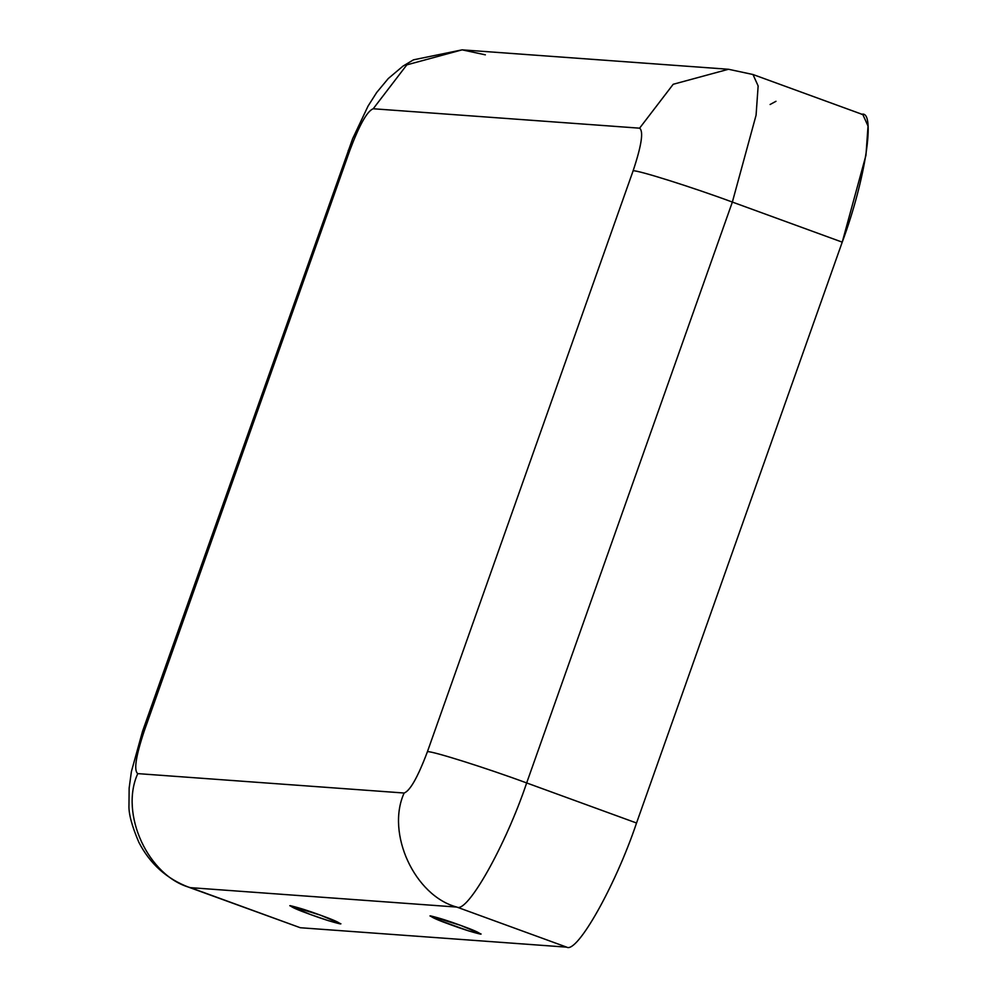 <?xml version="1.0" encoding="UTF-8"?>
<svg xmlns="http://www.w3.org/2000/svg" width="997" height="997" viewBox="0 0 997 997"><rect width="100%" height="100%" fill="white"/><g stroke="black" fill="none" stroke-linecap="round" stroke-linejoin="round"><path stroke-width="1.5" d="M310.217 914.423L328.325 920.655L340.912 923.808L320.448 915.171L289.791 905.7L310.217 914.423C298.066 910.087 291.423 907.158 290.264 905.662C298.826 907.706 308.883 910.872 320.448 915.171C332.587 919.521 339.242 922.437 340.388 923.945C331.827 921.901 321.769 918.723 310.217 914.423M460.651 925.39L429.981 915.919L437.409 919.658L468.528 930.862L481.102 934.027L460.651 925.39C472.79 929.74 479.432 932.656 480.591 934.164C472.03 932.12 461.972 928.942 450.407 924.643C438.269 920.306 431.626 917.377 430.467 915.869C439.029 917.913 449.086 921.091 460.651 925.39M404.146 793.026C410.166 790.733 417.93 776.937 427.439 751.651L633.132 170.774C641.569 145.412 643.713 131.218 639.588 128.177L373.214 108.76C367.195 111.066 359.431 124.862 349.922 150.136L144.229 731.013C135.791 756.374 133.648 770.581 137.773 773.622L404.146 793.026C385.752 833.243 414.715 895.954 456.813 907.071L566.695 947.15L300.309 927.733L566.695 947.15C577.176 953.693 615.598 885.423 636.535 823.011C615.598 885.423 577.176 953.693 566.695 947.15L456.813 907.071C467.306 913.613 505.716 845.344 526.665 782.944L636.535 823.011L842.228 242.146L636.535 823.011L526.665 782.944L732.359 202.067L526.665 782.944C505.716 845.344 467.306 913.613 456.813 907.071L190.439 887.654L300.309 927.733L190.439 887.654L456.813 907.071C414.715 895.954 385.752 833.243 404.146 793.026L137.773 773.622C119.378 813.826 148.341 876.537 190.439 887.654L189.193 887.392L190.439 887.654C148.341 876.537 119.378 813.826 137.773 773.622C133.648 770.581 135.791 756.374 144.229 731.013L349.922 150.136L348.24 150.422L349.922 150.136C359.431 124.862 367.195 111.066 373.214 108.76L639.588 128.177C643.713 131.218 641.569 145.412 633.132 170.774L427.439 751.651C432.075 750.915 486.648 768.126 526.665 782.944C486.648 768.126 432.075 750.915 427.439 751.651C417.93 776.937 410.166 790.733 404.146 793.026M861.607 114.331C876.089 109.608 865.433 179.896 842.228 242.146L732.359 202.067C692.342 187.249 637.768 170.038 633.132 170.774C637.768 170.038 692.342 187.249 732.359 202.067L842.228 242.146L865.957 155.283L868.026 126.046L862.854 114.593L752.984 74.513L758.144 85.966L756.075 115.203L732.359 202.067L756.075 115.203L758.144 85.966L752.984 74.513L728.483 69.267L673.212 84.271L639.588 128.177L673.212 84.271L728.483 69.267L462.097 49.85L406.826 64.867L373.214 108.76L406.826 64.867L462.097 49.85L485.352 54.835M300.309 927.733L189.193 887.392C166.848 878.993 150.049 863.938 138.807 842.228C131.803 825.765 128.526 813.378 128.974 805.065L129.149 788.104L131.405 771.541L142.546 731.299L144.229 731.013L142.546 731.299L352.614 138.757L368.043 106.106L376.654 92.534L388.244 78.576L402.95 66.138L413.468 59.832L462.097 49.85M751.738 74.252L752.984 74.513M775.99 101.295L770.095 104.498"/></g></svg>

